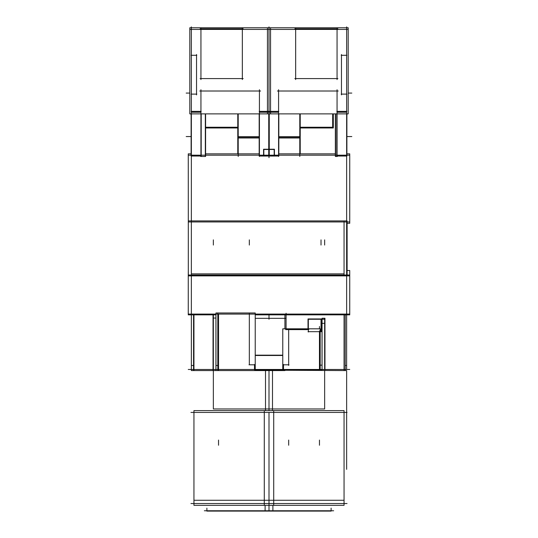 <?xml version="1.0" encoding="UTF-8"?>
<svg xmlns="http://www.w3.org/2000/svg" width="538" height="538" viewBox="0 0 538 538"><rect width="100%" height="100%" fill="white"/><g stroke="black" fill="none" stroke-linecap="round" stroke-linejoin="round"><path stroke-width="0.81" d="M349.74 314.084L188.26 314.084M194.265 370.574L191.36 370.574L191.38 369.465M191.38 365.497L191.38 314.851M191.36 365.497L193.949 365.497L193.949 370.474M188.26 369.465L349.74 369.465M193.566 314.851L193.566 370.574L213.747 370.574M213.357 408.967L213.357 314.851L213.357 369.465L213.357 314.851L213.357 369.465L213.357 314.851L213.357 318.052L215.946 318.052M193.949 314.851L193.949 369.465L193.949 314.851M255.227 314.851L349.74 314.851L349.74 275.019L188.26 275.019L188.26 314.851L215.946 314.851L215.926 370.574L213.041 370.574L213.041 314.851M217.816 312.975L217.816 370.574L255.227 370.574L255.227 312.975L215.946 312.975L215.967 369.465M217.816 370.574L215.946 370.574M215.967 365.497L215.946 312.975M215.946 365.497L217.816 365.497M218.536 365.497L218.536 370.474M249.329 364.811L249.329 314.084L249.329 364.811M218.536 314.084L218.536 369.465L218.536 314.084M249.329 318.146L249.329 313.17M286.082 313.257L286.048 328.819M255.227 318.335L286.048 318.335M286.082 328.819L286.082 313.768M345.208 314.851L345.208 370.574L284.918 370.265M284.918 314.851L284.918 328.819M344.051 314.851L344.051 370.574M324.643 319.263L324.643 369.465L324.643 319.263M322.054 318.261L324.959 318.261L324.959 370.474L322.054 370.474L322.074 318.261L322.054 370.474M322.054 323.331L324.643 323.331L324.643 318.355M320.184 370.225L322.054 370.225L322.033 369.465M322.033 365.147L322.033 331.885M322.033 331.482L322.054 330.931L320.184 330.931M319.464 370.124L319.464 365.147M320.184 365.147L322.054 365.147M320.184 328.819L320.184 370.265L282.773 370.265L282.773 328.819L320.184 328.819M319.464 369.465L319.464 331.684L308.335 331.684L319.464 331.684L308.335 331.684L319.464 331.684L319.464 369.465M288.671 329.612L288.671 364.811L288.671 329.612M283.492 364.488L283.492 369.788M255.227 355.174L282.773 355.174M255.227 369.788L282.773 369.788M254.508 369.788L254.508 364.488M254.824 364.811L249.013 364.811M255.227 355.49L282.773 355.49M288.671 360.433L288.671 365.416M285.638 329.612L308.778 329.612M308.335 328.819L308.335 318.947M321.334 330.964L321.334 318.947L308.018 318.947L308.018 328.819M320.702 330.695A1.036 1.036 0 0 1 321.724 330.931A1.036 1.036 0 0 0 321.018 330.648L321.018 319.263L321.334 330.695M320.702 318.947L322.006 319.263M322.006 323.869L322.006 330.931M322.054 323.997L321.018 323.58L321.018 319.068M308.012 319.263L324.965 319.263M322.054 331.684L320.184 331.684L322.054 331.684M321.018 330.648A1.036 1.036 0 0 1 321.724 330.931A1.036 1.036 0 0 0 321.018 330.648L321.018 330.648A1.036 1.036 0 0 1 321.724 330.931L321.347 330.702M319.639 331.684L314.743 331.684M321.334 330.648L320.184 330.648M308.335 332L308.335 329.296M288.987 364.811L283.176 364.811M346.64 314.851L346.62 369.465M346.62 365.497L346.62 314.851M346.64 370.574L346.64 379.303C346.64 368.617 346.64 368.617 346.64 379.303L346.64 391.725L346.64 379.303C346.64 369.283 346.64 369.283 346.64 379.303C346.64 389.317 346.64 389.317 346.64 379.303C346.64 369.283 346.64 369.283 346.64 379.303C346.64 389.317 346.64 389.317 346.64 379.303C346.64 369.283 346.64 369.283 346.64 379.303C346.64 389.317 346.64 389.317 346.64 379.303C346.64 369.283 346.64 369.283 346.64 379.303C346.64 389.317 346.64 389.317 346.64 379.303C346.64 368.617 346.64 368.617 346.64 379.303L346.64 391.725L346.64 379.303C346.64 368.617 346.64 368.617 346.64 379.303L346.64 469.358L346.64 370.574L346.64 469.358L346.64 370.574L346.64 469.358L346.64 370.574L346.64 469.358L346.64 370.574L346.64 469.358L346.64 370.574L346.64 469.358L346.64 370.574L346.64 469.358L346.64 370.574L346.64 466.776L346.64 370.574L346.64 391.725L346.64 370.574L346.64 391.725L346.64 370.574L345.208 370.574M344.051 370.474L344.051 365.497M345.208 365.497L346.64 365.497M191.36 314.851L191.36 370.574M265.422 369.788L265.422 370.574L284.918 370.574M272.578 369.788L272.578 370.574L255.227 370.574M191.36 220.116L191.36 315.927M188.26 221.959L349.74 221.959M346.64 220.116L346.64 315.927M346.64 275.786L191.36 275.786M188.26 275.886L349.74 275.886M188.26 275.019L188.307 270.506M347.104 270.506L349.74 270.506L349.74 275.019M191.36 273.862L344.051 273.862M188.307 274.905L188.307 220.916L347.104 220.916L347.104 274.905M344.051 220.916L344.051 274.905M346.64 220.916L346.64 153.855M188.307 223.29L188.26 153.855L191.111 153.855M347.104 223.29L349.74 223.29L349.74 153.855L346.889 153.855M205.59 153.855L259.175 153.855M278.825 153.855L335.356 153.855M191.36 220.916L191.36 153.855M188.26 155.186L263.573 155.186M274.427 155.186L349.74 155.186M269 26.9L269 157.701L269 26.9M267.447 155.186L348.187 155.186M346.64 26.9L346.64 157.701M294.824 78.588L337.891 78.588M267.447 27.761L348.187 27.761L348.187 113.888L267.447 113.888L267.447 27.761M259.424 112.227L278.576 112.227M337.064 112.227L346.64 112.227M337.064 79.57L337.064 28.433M337.891 28.803L294.824 28.803M267.447 29.415L348.187 29.415M295.658 28.433L295.658 79.57M341.206 55.293L346.889 55.293M341.206 94.116L346.889 94.116M341.462 54.52L341.462 94.89M336.808 111.373L346.889 111.373M336.808 113.888L336.808 156.047L346.889 156.047L346.889 113.888M337.064 89.725L337.064 156.471M335.356 113.888L335.356 156.471L337.313 156.471M277.406 91.009L338.234 91.009M300.217 127.963L333.318 127.963L333.318 113.888M332.666 113.888L332.666 127.963M300.217 127.237L333.318 127.237M335.604 113.888L335.604 156.471M299.794 113.888L299.794 156.471M278.825 136.713L300.217 136.713M300.217 153.855L300.217 113.888M278.825 137.076L299.794 137.076M278.576 89.725L278.576 156.471M278.825 137.997L300.217 137.997M268.744 111.373L278.825 111.373M268.744 113.888L268.744 149.241L274.427 149.241L274.427 155.442L268.744 155.442L268.744 156.047L278.825 156.047L278.825 113.888M274.178 149.241L274.178 155.442M268.744 155.442L268.744 149.241M274.427 149.497L268.744 149.497M270.553 155.186L189.813 155.186M191.36 26.9L191.36 157.701M200.936 79.57L200.936 28.433M270.553 113.888L189.813 113.888L189.813 27.761L270.553 27.761L270.553 113.888M191.36 112.227L200.936 112.227M243.176 78.588L200.109 78.588M270.553 29.415L189.813 29.415M200.109 28.803L243.176 28.803M242.342 28.433L242.342 79.57M269.256 113.888L269.256 149.241L263.573 149.241L263.573 155.442L269.256 155.442L269.256 156.047L259.175 156.047L259.175 113.888M269.256 111.373L259.175 111.373M259.424 89.725L259.424 156.471M259.175 136.713L237.783 136.713M237.783 113.888L237.783 153.855M238.206 137.076L259.175 137.076M238.206 113.888L238.206 156.471M237.783 127.237L205.59 127.237M237.783 127.963L205.59 127.963M260.594 91.009L199.766 91.009M205.59 113.888L205.59 156.471L200.687 156.471M205.334 113.888L205.334 156.471M200.936 89.725L200.936 156.471M201.192 113.888L201.192 156.047L191.111 156.047L191.111 113.888M201.192 111.373L191.111 111.373M237.783 137.997L259.175 137.997M263.573 149.497L269.256 149.497M269.256 149.241L269.256 155.442M263.822 149.241L263.822 155.442M196.794 94.116L191.111 94.116M196.794 55.293L191.111 55.293M196.538 54.52L196.538 94.89M273.714 505.343L273.714 410.602L193.949 410.602L193.949 505.343L273.714 505.343M269 500.266L193.949 500.266L269 500.266L269 505.243L269 500.266L344.051 500.266L269 500.266M344.051 505.343L264.286 505.343L264.286 410.602L344.051 410.602L344.051 505.343M190.95 503.521L347.05 503.521M265.099 505.343L265.099 511.1L331.112 511.1L331.112 508.148M269 510.764L269 505.343M272.901 505.343L272.901 511.1L206.888 511.1L206.888 508.148M204.353 510.764L333.647 510.764M347.05 412.424L190.95 412.424M272.497 410.602L272.497 370.574M269 408.967L213.357 408.967L269 408.967L269 410.602L269 408.967L324.643 408.967L269 408.967M265.503 410.602L265.503 370.574M193.949 445.242L193.949 440.064M213.357 239.867L213.357 245.046M218.536 445.242L218.536 440.064M249.329 239.867L249.329 245.046M269 314.084L269 319.263M324.643 239.867L324.643 245.046M319.464 445.242L319.464 440.064M319.464 370.225L319.464 330.931M346.64 412.169L346.64 397.414C346.64 375.383 346.64 375.383 346.64 397.414L346.64 412.169L346.64 397.414C346.64 375.383 346.64 375.383 346.64 397.414L346.64 412.169L346.64 397.414C346.64 375.383 346.64 375.383 346.64 397.414L346.64 412.169L346.64 397.414C346.64 375.383 346.64 375.383 346.64 397.414L346.64 412.169M288.671 445.242L288.671 440.064M321.018 239.867L321.018 245.046M319.464 328.819L319.464 326.505M319.78 331.684L308.018 331.684M344.051 445.242L344.051 440.064M346.64 376.97L346.64 371.281L346.64 376.97M348.187 93.081L351.812 93.081L348.187 93.081M346.889 136.558L351.812 136.558L346.889 136.558M346.64 379.303C346.64 368.617 346.64 368.617 346.64 379.303C346.64 389.317 346.64 389.317 346.64 379.303C346.64 369.283 346.64 369.283 346.64 379.303C346.64 389.317 346.64 389.317 346.64 379.303C346.64 369.283 346.64 369.283 346.64 379.303C346.64 389.317 346.64 389.317 346.64 379.303C346.64 369.283 346.64 369.283 346.64 379.303C346.64 389.317 346.64 389.317 346.64 379.303C346.64 369.283 346.64 369.283 346.64 379.303M346.64 377.75L346.64 380.689L346.64 377.75M189.813 93.081L186.188 93.081L189.813 93.081M191.111 136.558L186.188 136.558L191.111 136.558M269 503.521L269 412.424M269 370.574L269 410.602M193.949 500.266L193.949 505.243M344.051 500.266L344.051 505.243M324.643 408.967L324.643 370.574"/></g></svg>
